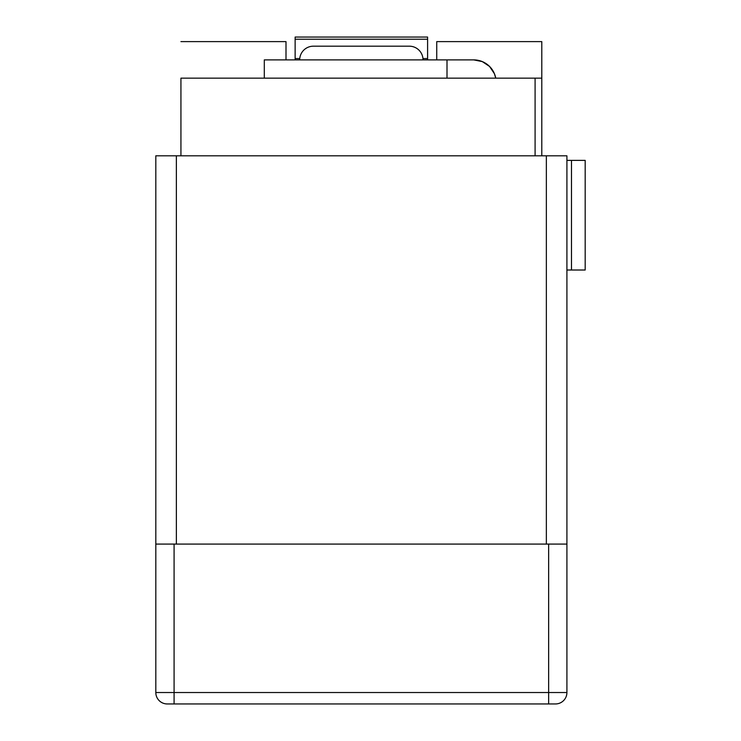 <?xml version="1.0" encoding="UTF-8"?>
<svg xmlns="http://www.w3.org/2000/svg" width="741" height="741" viewBox="0 0 741 741"><rect width="100%" height="100%" fill="white"/><g stroke="black" fill="none" stroke-linecap="round" stroke-linejoin="round"><path stroke-width="1.11" d="M409.328 46.183L313.406 46.183A13.699 13.699 0 0 0 299.697 59.891A13.699 13.699 0 0 1 313.406 46.183L409.328 46.183A13.699 13.699 0 0 1 423.028 59.891A13.699 13.699 0 0 0 409.328 46.183M180.934 78.157L541.791 78.157L541.791 155.814L541.791 41.616L541.791 78.157L180.934 78.157L180.934 155.814L180.934 78.157M566.911 155.814L566.911 692.529L566.911 544.079L155.814 544.079L155.814 692.529L174.089 692.529L174.089 544.079L174.089 692.529L548.646 692.529L548.646 544.079L548.646 692.529L566.911 692.529A11.421 11.421 0 0 1 555.5 703.95A11.421 11.421 0 0 0 566.911 692.529L155.814 692.529L155.814 155.814L566.911 155.814L566.911 544.079L155.814 544.079L155.814 155.814L176.367 155.814L176.367 544.079L176.367 155.814L566.911 155.814M167.234 703.95L555.5 703.95L548.646 703.95L548.646 692.529L548.646 703.95L174.089 703.95L174.089 692.529L174.089 703.95L167.234 703.95A11.421 11.421 0 0 1 155.814 692.529A11.421 11.421 0 0 0 167.234 703.95M546.358 544.079L546.358 155.814L546.358 544.079M535.095 155.814L535.095 78.157L535.095 155.814M264.407 59.891L473.731 59.891A22.378 22.378 0 0 1 495.738 78.157L494.414 73.702L489.56 66.449L482.298 61.596L473.731 59.891L447.008 59.891L447.008 78.157L447.008 59.891L264.296 59.891L264.296 78.157M482.298 61.596L489.56 66.449M427.594 37.05L427.594 59.891L427.594 58.548L422.963 58.548L427.594 58.548L427.594 37.05L295.131 37.05L295.131 39.217L295.131 37.05M295.131 59.891L295.131 39.217L427.594 39.217L295.131 39.217L295.131 58.548L299.762 58.548L295.131 58.548L295.131 59.891M566.911 270.011L585.186 270.011L585.186 160.38L566.911 160.38L571.487 160.38L571.487 270.011L566.911 270.011M585.186 160.38L585.186 270.011L571.487 270.011L571.487 160.38L585.186 160.38M436.736 59.891L436.736 41.616L541.791 41.616L436.736 41.616L436.736 59.891M180.934 41.616L285.998 41.616L285.998 59.891L285.998 41.616L180.934 41.616"/></g></svg>
